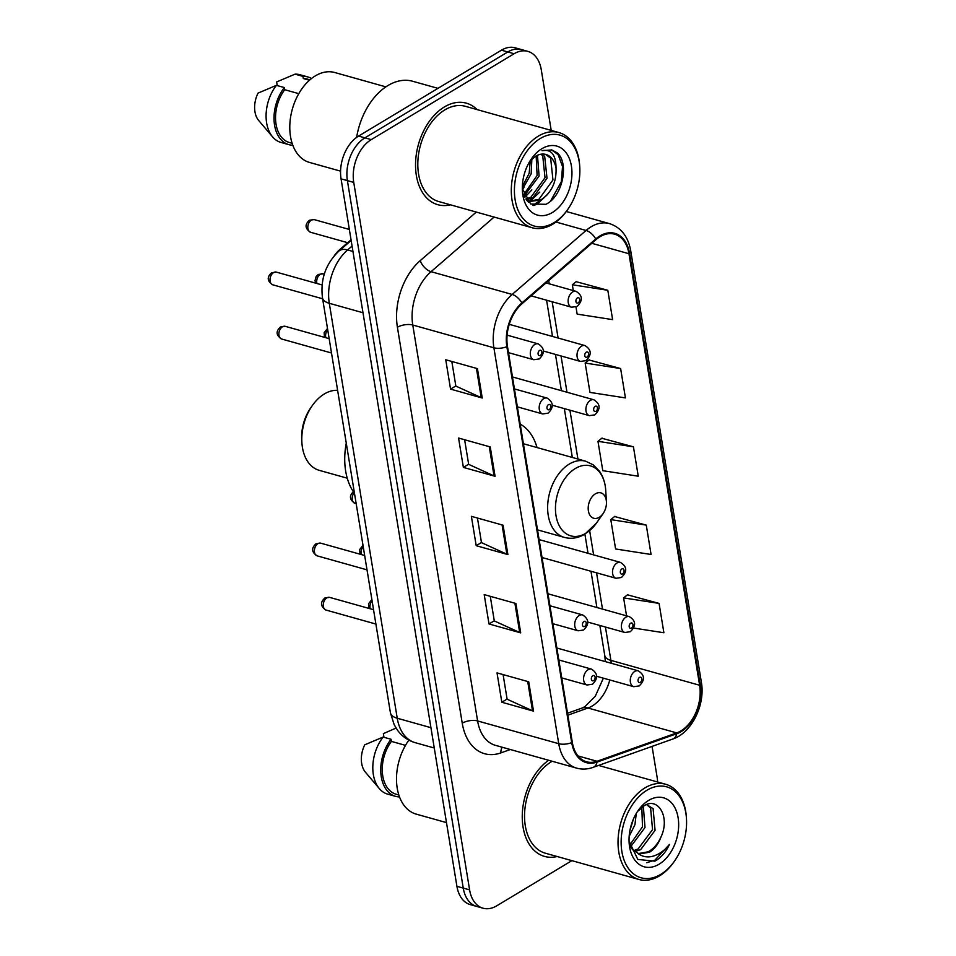 <?xml version="1.0" encoding="UTF-8"?>
<svg xmlns="http://www.w3.org/2000/svg" width="956" height="956" viewBox="0 0 956 956"><rect width="100%" height="100%" fill="white"/><g stroke="black" fill="none" stroke-linecap="round" stroke-linejoin="round"><path stroke-width="1.43" d="M537.033 447.563A58.232 38.587 105.7 0 0 520.195 424.129M334.301 255.718A32.958 21.845 -74.3 0 1 340.025 249.325L351.043 239.789M551.206 130.386L541.251 69.668A32.958 21.845 105.7 0 0 527.832 51.361L515.165 47.8A32.958 21.845 105.7 0 0 501.446 50.178L358.584 136.075A32.958 21.845 105.7 0 0 341.065 178.856L456.92 886.332A32.958 21.845 105.7 0 0 470.34 904.639L476.674 906.419A32.958 21.845 105.7 0 1 463.254 888.112A32.958 21.845 105.7 0 0 476.674 906.419L483.019 908.2A32.958 21.845 105.7 0 0 496.726 905.822L571.867 860.651M527.832 51.361A32.958 21.845 105.7 0 0 514.125 53.739L371.251 139.636L364.917 137.855A32.958 21.845 105.7 0 0 347.398 180.624L463.254 888.112L347.398 180.624A32.958 21.845 105.7 0 1 364.917 137.855L507.791 51.959L364.917 137.855L358.584 136.075M521.498 49.581A32.958 21.845 105.7 0 0 507.791 51.959A32.958 21.845 105.7 0 1 521.498 49.581M444.373 106.953A52.735 34.942 105.7 0 0 415.693 160.238A52.735 34.942 105.7 0 0 437.824 204.704A52.735 34.942 105.7 0 0 450.419 204.811A52.735 34.942 105.7 0 1 437.824 204.704A52.735 34.942 105.7 0 1 415.693 160.238A52.735 34.942 105.7 0 1 444.373 106.953A52.735 34.942 105.7 0 1 466.313 103.152A52.735 34.942 105.7 0 0 444.373 106.953M548.636 760.259A52.735 34.942 105.7 0 0 522.311 813.723A52.735 34.942 105.7 0 0 544.538 856.409A52.735 34.942 105.7 0 0 557.133 856.516A52.735 34.942 105.7 0 1 544.538 856.409A52.735 34.942 105.7 0 1 522.311 813.723A52.735 34.942 105.7 0 1 548.636 760.259M600.021 236.73A35.157 23.291 -74.3 0 1 614.636 234.196A35.157 23.291 -74.3 0 1 628.952 253.722L699.625 685.261A35.157 23.291 -74.3 0 1 676.728 732.905L597.022 761.263A35.157 23.291 -74.3 0 1 586.602 761.789A35.157 23.291 -74.3 0 1 572.285 742.25L507.457 346.335A35.157 23.291 -74.3 0 1 522.084 303.673L595.958 239.693A35.157 23.291 -74.3 0 1 600.021 236.73M599.89 235.953A36.041 23.876 105.7 0 0 595.731 238.988L521.856 302.956A36.041 23.876 105.7 0 0 506.859 346.693L571.7 742.609A36.041 23.876 105.7 0 0 597.046 762.099L676.752 733.73A36.041 23.876 105.7 0 0 700.222 684.902L629.55 253.376A36.041 23.876 105.7 0 0 599.89 235.953M633.565 628.044L663.894 632.753L659.078 603.403L627.435 594.811M646.268 525.119L610.788 519.61L615.604 548.971L651.072 554.48L646.268 525.119L614.624 516.527M575.978 306.984L577.149 314.118L612.617 319.627L607.801 290.277L576.169 281.685M620.623 368.55L585.156 363.053L589.96 392.402L625.427 397.911L620.623 368.55L588.98 359.97M633.446 446.834L597.978 441.325L602.782 470.687L638.25 476.196L633.446 446.834L601.802 438.254M477.128 109.605A52.735 34.942 105.7 0 0 466.313 103.152A52.735 34.942 105.7 0 1 477.128 109.605M657.597 781.996A32.958 21.845 105.7 0 0 657.107 777.144L652.076 746.385M371.251 139.636A32.958 21.845 105.7 0 0 353.744 182.405L469.599 889.881A32.958 21.845 105.7 0 0 483.019 908.2M533.52 711.133L501.828 702.242L497.024 672.893L528.716 681.783L533.52 711.133A8.795 3.788 -9.3 0 1 532.504 710.774L527.712 681.497M495.065 476.291L463.373 467.4L458.569 438.039L490.249 446.93L495.065 476.291A8.795 3.788 -9.3 0 1 494.049 475.921L489.257 446.655M482.242 398.007L450.551 389.116L445.747 359.755L477.438 368.646L482.242 398.007A8.795 3.788 -9.3 0 1 481.226 397.648L476.435 368.371M520.697 632.86L489.006 623.969L484.202 594.608L515.893 603.499L520.697 632.86A8.795 3.788 -9.3 0 1 519.694 632.49L514.902 603.224M507.887 554.576L476.196 545.685L471.38 516.324L503.071 525.214L507.887 554.576A8.795 3.788 -9.3 0 1 506.871 554.205L502.079 524.94M476.196 545.685L481.466 542.518M477.45 518.033L481.477 542.638L506.871 554.205M489.006 623.969L494.276 620.791M490.273 596.305L494.3 620.922L519.694 632.49M450.551 389.116L455.821 385.949M451.818 361.464L455.845 386.081L481.226 397.648M463.373 467.4L468.643 464.234M464.628 439.748L468.667 464.365L494.049 475.921M501.828 702.242L507.098 699.075M503.095 674.589L507.122 699.206L532.504 710.774M597.978 441.325L602.065 438.039M585.156 363.053L589.255 359.755M607.801 290.277L572.333 284.769L576.432 281.47M573.289 290.576L572.333 284.769M610.788 519.61L614.887 516.312M659.078 603.403L623.611 597.894L627.71 594.596M626.55 615.843L623.611 597.894M554.026 222.676A47.238 31.309 105.7 0 0 567.852 209.28A47.238 31.309 105.7 0 0 579.754 166.882A47.238 31.309 105.7 0 0 540.248 138.524A47.238 31.309 105.7 0 0 515.141 199.84A47.238 31.309 105.7 0 0 554.026 222.676M579.754 166.882L579.683 165.794A49.437 32.755 105.7 0 0 558.902 132.549A49.437 32.755 105.7 0 0 538.348 136.122A49.437 32.755 105.7 0 0 511.448 186.073A49.437 32.755 105.7 0 0 532.193 227.755A49.437 32.755 105.7 0 0 552.759 224.194A49.437 32.755 105.7 0 0 567.231 210.177L567.852 209.28M558.902 132.549L465.417 106.319A49.437 32.755 105.7 0 0 444.851 109.892A49.437 32.755 105.7 0 0 417.963 159.843A49.437 32.755 105.7 0 0 438.708 201.525L532.193 227.755M437.956 88.346L412.634 81.248A59.332 39.316 105.7 0 0 387.957 85.526A59.332 39.316 105.7 0 0 356.624 137.377M385.865 86.865L334.743 72.513A46.689 30.939 105.7 0 0 315.325 75.883A46.689 30.939 105.7 0 0 289.931 123.061A46.689 30.939 105.7 0 0 309.517 162.436L340.563 171.148M537.463 155.278L539.088 176.047L524.258 195.884M542.255 154.071L544.705 156.521L547.011 178.27L532.934 197.713L526.362 199.732M541.108 154.191L542.733 155.959L545.028 177.72L530.95 197.163L525.872 198.991M522.323 188.511L530.664 204.01L545.852 204.309C562.833 196.518 569.37 162.938 557.217 152.864L551.815 149.937L542.004 150.666C551.313 148.921 555.986 154.788 556.034 168.268C556.583 182.106 551.516 192.67 540.857 199.935L529.744 201.513L526.72 200.234M545.518 154.358L550.656 158.182L552.95 179.943L538.873 199.386L528.764 201.202M528.465 202.23L529.767 201.525L527.138 200.76M531.871 159.078L531.166 173.825L522.418 189.24M530.257 160.787L529.182 173.275L522.346 186.623M536.161 155.924L537.105 175.498L523.733 194.546M556.034 168.268A24.832 16.455 105.7 0 0 545.924 154.466A24.832 16.455 105.7 0 0 535.587 156.258L530.078 161.002M541.909 148.694A35.826 23.733 105.7 0 0 531.428 158.851A35.826 23.733 105.7 0 0 522.406 191.009A35.826 23.733 105.7 0 0 552.365 212.507A35.826 23.733 105.7 0 0 571.401 166.009A35.826 23.733 105.7 0 0 541.909 148.694M298.786 93.664L284.697 89.709A32.958 21.845 105.7 0 0 275.698 121.496A32.958 21.845 105.7 0 0 289.465 142.54L292.13 143.292M284.697 89.709L284.338 87.57L276.415 85.347L258.036 93.114A21.976 14.555 105.7 0 0 258.706 120.516L272.615 136.911A35.157 23.291 105.7 0 0 280.945 142.432L288.867 144.655A35.157 23.291 105.7 0 0 292.811 145.228M276.415 85.347A35.157 23.291 105.7 0 0 272.615 136.911M284.338 87.57A35.157 23.291 105.7 0 0 274.145 121.747A35.157 23.291 105.7 0 0 288.867 144.655M309.935 79.826L307.27 79.073A32.958 21.845 105.7 0 0 303.303 78.523L309.445 80.256M311.525 78.512A35.157 23.291 105.7 0 0 307.868 76.958L299.945 74.735A35.157 23.291 105.7 0 0 295.022 74.162L276.643 81.941L277.24 85.586M295.022 74.162L302.944 76.384L303.303 78.523M307.868 76.958A35.157 23.291 105.7 0 0 302.944 76.384M551.528 149.865L558.161 154.693L562.534 166.535L561.327 181.736L550.56 201.083M542.638 198.848L532.934 205.229M534.715 196.625L528.835 201.214M528.776 201.25L527.951 201.704M526.792 194.403L524.509 196.47M547.704 194.307L537.272 203.987L533.783 205.552M539.782 192.084L530.018 201.381M531.859 189.862L524.88 197.247M523.936 187.639L522.466 189.563M337.623 390.347A41.204 27.306 105.7 0 0 324.323 393.968A41.204 27.306 105.7 0 0 312.265 405.643A41.204 27.306 105.7 0 0 301.893 442.628A41.204 27.306 105.7 0 0 319.208 470.328L347.255 478.191M599.257 517.304A13.181 8.735 105.7 0 0 603.105 513.563A13.181 8.735 105.7 0 0 606.427 501.733A13.181 8.735 105.7 0 0 595.409 493.822A13.181 8.735 105.7 0 0 588.394 510.934A13.181 8.735 105.7 0 0 599.257 517.304M346.275 443.118A60.431 40.044 105.7 0 0 354.485 493.296M312.265 405.643L310.712 407.865A35.707 23.661 105.7 0 0 301.726 439.915L301.893 442.628M660.751 874.382A47.238 31.309 105.7 0 0 674.577 860.986A47.238 31.309 105.7 0 0 686.468 818.575A47.238 31.309 105.7 0 0 646.961 790.23A47.238 31.309 105.7 0 0 621.866 851.533A47.238 31.309 105.7 0 0 660.751 874.382M686.468 818.575L686.408 817.5A49.437 32.755 105.7 0 0 665.627 784.255A49.437 32.755 105.7 0 0 645.061 787.828A49.437 32.755 105.7 0 0 618.173 837.779A49.437 32.755 105.7 0 0 638.919 879.46A49.437 32.755 105.7 0 0 659.485 875.887A49.437 32.755 105.7 0 0 673.956 861.87L674.577 860.986M552.15 761.251A49.437 32.755 105.7 0 0 551.576 761.597A49.437 32.755 105.7 0 0 524.689 811.548A49.437 32.755 105.7 0 0 545.434 853.23L638.919 879.46M630.566 846.873L645.001 827.526L643.328 806.255M646.662 804.558L653.115 808.692L655.063 830.346L640.628 849.693L634.629 851.617M646.591 804.593L650.594 807.987L652.542 829.641L638.106 848.988L633.541 850.673M629.705 845.379L632.633 849.741L639.229 853.995L649.554 852.202C654.609 849.024 658.433 843.933 661.014 836.93C657.859 843.897 653.569 848.856 648.168 851.808L638.118 853.612M636.278 813.448L634.939 824.705L629.156 836.404M633.493 818.91L629.956 830.346M641.835 807.318L642.48 826.821L629.669 845.212M629.06 841.208L637.831 859.444L654.836 861.165L656.103 860.46C661.612 857.054 666.057 851.724 669.451 844.471C664.623 850.529 659.054 854.461 652.769 856.253C647.523 857.663 642.599 856.779 637.999 853.565M648.634 800.399A35.826 23.733 105.7 0 0 638.142 810.557A35.826 23.733 105.7 0 0 629.132 842.702A35.826 23.733 105.7 0 0 659.078 864.212A35.826 23.733 105.7 0 0 678.115 817.715A35.826 23.733 105.7 0 0 648.634 800.399M661.014 836.93C670.419 817.069 658.015 796.515 644.153 805.753L637.879 811.154M405.499 745.369L391.41 741.414A32.958 21.845 105.7 0 0 382.412 773.189A32.958 21.845 105.7 0 0 396.178 794.245L398.855 794.998M391.41 741.414L391.064 739.275L383.141 737.052L364.762 744.82A21.976 14.555 105.7 0 0 365.419 772.209L379.341 788.616A35.157 23.291 105.7 0 0 387.67 794.137L395.593 796.36A35.157 23.291 105.7 0 0 399.524 796.934M383.141 737.052A35.157 23.291 105.7 0 0 379.341 788.616M391.064 739.275A35.157 23.291 105.7 0 0 380.87 773.44A35.157 23.291 105.7 0 0 395.593 796.36M408.869 740.135A46.689 30.939 105.7 0 0 416.242 814.13L446.488 822.614M396.047 728.066L383.368 733.634L383.965 737.279M669.451 844.471L654.932 860.125L646.686 862.73M340.718 249.516L340.025 249.325M341.065 178.856L353.744 182.405M501.446 50.178L514.125 53.739M456.92 886.332L469.599 889.881M352.071 246.062L347.578 249.958L352.955 251.464M322.483 297.89A21.976 9.464 -9.3 0 0 329.294 303.291L397.242 718.231A43.952 29.122 105.7 0 0 415.131 742.645C407.997 740.553 402.165 736.478 397.648 730.42L394.195 724.732L390.43 712.829L322.483 297.89C320.224 279.367 325.709 263.76 338.926 251.07A21.976 11.615 49.1 0 1 347.578 249.958A43.952 29.122 105.7 0 0 329.294 303.291L362.993 312.743M390.43 712.829A21.976 9.464 -9.3 0 0 397.242 718.231L430.941 727.683M676.728 732.905L587.988 708.002A35.157 23.291 105.7 0 0 592.206 705.994A35.157 23.291 105.7 0 0 609.773 679.967M567.852 715.172L587.988 708.002A19.777 13.408 -109.6 0 0 581.881 708.121L584.905 706.663L595.313 696.195L603.356 678.174M628.952 253.722L591.788 243.302M571.7 742.609A10.982 4.732 170.7 0 1 558.734 743.696L493.894 347.781A43.952 29.122 -74.3 0 1 512.177 294.448L586.064 230.468A43.952 29.122 -74.3 0 1 591.131 226.763A43.952 29.122 -74.3 0 1 609.414 223.596L566.287 211.503M595.731 238.988A10.982 5.808 49.1 0 0 586.064 230.468L555.974 222.031M521.856 302.956A10.982 5.808 49.1 0 0 512.177 294.448L431.048 271.683A43.952 29.122 105.7 0 0 412.765 325.016L493.894 347.781A10.982 4.732 -9.3 0 0 506.859 346.693M576.623 768.122A43.952 29.122 -74.3 0 1 558.734 743.696L477.606 720.943A43.952 29.122 105.7 0 0 495.495 745.357L576.623 768.122C582.001 769.592 587.474 769.353 593.043 767.393L672.749 739.036C691.797 732.846 705.456 704.68 701.369 682.249L630.709 250.711A10.982 4.732 170.7 0 1 629.55 253.376M597.046 762.099A10.982 7.457 70.4 0 1 593.043 767.393M676.752 733.73A10.982 7.457 70.4 0 1 672.749 739.036M700.222 684.902A10.982 4.732 -9.3 0 0 701.369 682.249M510.337 749.528L500.872 752.886A54.934 36.4 -74.3 0 1 462.238 723.19L397.409 327.275A54.934 36.4 -74.3 0 1 420.258 260.606L476.303 212.077M494.121 217.072L431.048 271.683A10.982 5.808 -130.9 0 1 420.258 260.606M397.409 327.275A10.982 4.732 -9.3 0 1 412.765 325.016L477.606 720.943A10.982 4.732 -9.3 0 0 462.238 723.19M502.199 747.233A10.982 7.457 -109.6 0 0 500.872 752.886M597.022 761.263L577.986 755.921M611.254 663.273A35.157 23.291 105.7 0 0 610.884 660.369L605.435 627.028M699.625 685.261L610.884 660.369A19.777 8.52 -9.3 0 1 604.766 655.505L599.842 625.463M602.495 609.091L596.556 572.823M593.616 554.874L589.649 530.676M577.926 459.035L569.919 410.184M566.98 392.247L561.041 355.979M558.101 338.042L552.162 301.761M549.234 283.824L548.708 280.622M585.932 533.233A36.34 24.079 105.7 0 0 596.568 522.932L584.857 534.165C578.105 538.144 571.27 539.22 564.351 537.392A39.555 26.206 105.7 0 1 547.752 504.039A39.555 26.206 105.7 0 1 569.262 464.078A39.555 26.206 105.7 0 1 585.717 461.222L593.21 464.843L599.4 471.129C603.128 476.494 605.244 482.888 605.722 490.32A36.34 24.079 105.7 0 0 575.333 468.512A36.34 24.079 105.7 0 0 556.022 515.678A36.34 24.079 105.7 0 0 585.932 533.233M311.417 220.071A6.596 4.374 105.7 0 0 307.832 226.727A6.596 4.374 105.7 0 0 310.604 232.284C305.012 228.663 304.606 224.648 309.397 220.25L314.166 219.593A6.596 4.374 105.7 0 0 311.417 220.071M531.106 295.858L571.604 307.223A8.246 5.461 -74.3 0 1 568.151 300.268A8.246 5.461 -74.3 0 1 572.632 291.95A8.246 5.461 -74.3 0 1 576.062 291.353L546.031 282.928M577.388 297.949A2.748 1.816 105.7 0 0 575.93 301.522A2.748 1.816 105.7 0 0 578.189 302.849A2.748 1.816 105.7 0 0 579.659 299.276A2.748 1.816 105.7 0 0 577.388 297.949M315.588 283.119L315.014 280.586L316.125 276.571L318.276 274.468L323.044 273.798A6.596 4.374 105.7 0 0 320.296 274.276A6.596 4.374 105.7 0 0 316.938 283.502M543.402 351.031L580.483 361.428A8.246 5.461 -74.3 0 1 577.03 354.485A8.246 5.461 -74.3 0 1 581.511 346.156A8.246 5.461 -74.3 0 1 584.929 345.558L509.249 324.335M586.267 352.166A2.748 1.816 105.7 0 0 584.809 355.728A2.748 1.816 105.7 0 0 587.068 357.054A2.748 1.816 105.7 0 0 588.526 353.493A2.748 1.816 105.7 0 0 586.267 352.166M327.705 329.76A6.596 4.374 105.7 0 0 325.817 337.707M552.281 405.236L589.362 415.645A8.246 5.461 -74.3 0 1 585.897 408.69A8.246 5.461 -74.3 0 1 590.39 400.373A8.246 5.461 -74.3 0 1 593.807 399.775L512.476 376.951M595.146 406.372A2.748 1.816 105.7 0 0 593.688 409.933A2.748 1.816 105.7 0 0 595.947 411.271A2.748 1.816 105.7 0 0 597.404 407.698A2.748 1.816 105.7 0 0 595.146 406.372M354.067 492.722A6.596 4.374 105.7 0 0 352.238 499.104A6.596 4.374 105.7 0 0 354.987 503.334C349.394 499.713 348.988 495.698 353.78 491.3M542.04 557.527L615.987 578.272A8.246 5.461 -74.3 0 1 612.533 571.33A8.246 5.461 -74.3 0 1 617.014 563A8.246 5.461 -74.3 0 1 620.444 562.403L539.1 539.59M621.782 568.999A2.748 1.816 105.7 0 0 620.325 572.572A2.748 1.816 105.7 0 0 622.583 573.899A2.748 1.816 105.7 0 0 624.041 570.338A2.748 1.816 105.7 0 0 621.782 568.999M363.22 546.605A6.596 4.374 105.7 0 0 361.32 554.552M587.785 622.081L624.865 632.49A8.246 5.461 -74.3 0 1 621.412 625.535A8.246 5.461 -74.3 0 1 625.893 617.218A8.246 5.461 -74.3 0 1 629.323 616.62L547.979 593.795M630.661 623.216A2.748 1.816 105.7 0 0 629.191 626.778A2.748 1.816 105.7 0 0 631.462 628.104A2.748 1.816 105.7 0 0 632.92 624.543A2.748 1.816 105.7 0 0 630.661 623.216M372.099 600.81A6.596 4.374 105.7 0 0 370.199 608.757M596.663 676.286L633.744 686.695A8.246 5.461 -74.3 0 1 630.291 679.752A8.246 5.461 -74.3 0 1 634.772 671.423A8.246 5.461 -74.3 0 1 638.202 670.825L556.858 648.013M639.528 677.422A2.748 1.816 105.7 0 0 638.07 680.995A2.748 1.816 105.7 0 0 640.329 682.321A2.748 1.816 105.7 0 0 641.799 678.76A2.748 1.816 105.7 0 0 639.528 677.422M272.771 284.804C267.178 281.172 266.772 277.168 271.564 272.771L276.332 272.113A6.596 4.374 105.7 0 0 273.595 272.579A6.596 4.374 105.7 0 0 270.01 279.248A6.596 4.374 105.7 0 0 272.771 284.804L322.638 298.786M534.798 344.459A8.246 5.461 -74.3 0 1 538.228 343.873C544.741 348.151 545.075 353.17 539.232 358.954L533.783 359.731A8.246 5.461 -74.3 0 1 530.317 352.788A8.246 5.461 -74.3 0 1 534.798 344.459M540.367 355.357A2.748 1.816 105.7 0 0 541.825 351.796A2.748 1.816 105.7 0 0 539.566 350.47A2.748 1.816 105.7 0 0 538.109 354.031A2.748 1.816 105.7 0 0 540.367 355.357M281.65 339.01C276.057 335.389 275.651 331.374 280.443 326.976L285.211 326.319A6.596 4.374 105.7 0 0 282.474 326.797A6.596 4.374 105.7 0 0 278.889 333.453A6.596 4.374 105.7 0 0 281.65 339.01L331.517 353.003M543.677 398.676A8.246 5.461 -74.3 0 1 547.107 398.078C553.62 402.356 553.954 407.387 548.111 413.171L542.661 413.948A8.246 5.461 -74.3 0 1 539.196 407.005A8.246 5.461 -74.3 0 1 543.677 398.676M549.246 409.574A2.748 1.816 105.7 0 0 550.704 406.001A2.748 1.816 105.7 0 0 548.445 404.675A2.748 1.816 105.7 0 0 546.987 408.248A2.748 1.816 105.7 0 0 549.246 409.574M317.165 555.854C311.56 552.233 311.166 548.218 315.958 543.821L320.726 543.163A6.596 4.374 105.7 0 0 317.978 543.641A6.596 4.374 105.7 0 0 314.393 550.298A6.596 4.374 105.7 0 0 317.165 555.854L367.02 569.848M579.193 615.521A8.246 5.461 -74.3 0 1 582.622 614.923C589.123 619.201 589.458 624.232 583.626 630.016L578.165 630.793A8.246 5.461 -74.3 0 1 574.711 623.838A8.246 5.461 -74.3 0 1 579.193 615.521M584.749 626.419A2.748 1.816 105.7 0 0 586.207 622.846A2.748 1.816 105.7 0 0 583.949 621.52A2.748 1.816 105.7 0 0 582.491 625.081A2.748 1.816 105.7 0 0 584.749 626.419M326.044 610.071C320.439 606.439 320.045 602.435 324.825 598.038L329.605 597.369A6.596 4.374 105.7 0 0 326.856 597.847A6.596 4.374 105.7 0 0 323.271 604.503A6.596 4.374 105.7 0 0 326.044 610.071L375.899 624.053M588.071 669.726A8.246 5.461 -74.3 0 1 591.489 669.128C598.002 673.406 598.337 678.437 592.505 684.221L587.044 684.998A8.246 5.461 -74.3 0 1 583.59 678.055A8.246 5.461 -74.3 0 1 588.071 669.726M593.628 680.624A2.748 1.816 105.7 0 0 595.086 677.063A2.748 1.816 105.7 0 0 592.828 675.737A2.748 1.816 105.7 0 0 591.37 679.298A2.748 1.816 105.7 0 0 593.628 680.624M415.131 742.645L434.263 748.01M338.926 251.07L351.151 240.482M630.709 250.711C628.08 236.443 620.982 227.409 609.414 223.596M567.541 713.224L581.881 708.121M596.914 607.526L590.975 571.258M588.036 553.309L584.893 534.141M572.333 457.47L564.339 408.618M561.399 390.681L555.46 354.413M552.52 336.476L546.581 300.196M605.339 661.612L604.766 655.505M606.427 501.733L605.722 490.32M603.105 513.563L596.568 522.932M523.41 443.739L585.717 461.222M537.511 529.863L564.351 537.392M598.552 765.433L665.627 784.255M310.604 232.284L347.685 242.693M571.604 307.223L577.066 306.446C583.052 300.554 582.718 295.535 576.062 291.353M314.166 219.593L349.346 229.464M580.483 361.428L585.944 360.651C591.931 354.772 591.597 349.741 584.929 345.558M323.044 273.798L324.287 274.157M324.466 337.325L324.144 332.688L327.502 328.482M589.362 415.645L594.811 414.868C600.81 408.977 600.476 403.946 593.807 399.775M354.987 503.334L356.182 503.669M615.987 578.272L621.448 577.496C627.447 571.616 627.112 566.585 620.444 562.403M359.97 554.169L359.659 549.533L363.005 545.326M624.865 632.49L630.327 631.701C636.326 625.822 635.991 620.791 629.323 616.62M368.849 608.386L368.538 603.738L371.884 599.532M633.744 686.695L639.206 685.918C645.204 680.039 644.87 675.008 638.202 670.825M276.332 272.113L322.112 284.948M507.098 335.138L538.228 343.873M508.484 352.645L533.783 359.731M285.211 326.319L329.163 338.651M514.424 388.913L547.107 398.078M517.363 406.85L542.661 413.948M320.726 543.163L364.666 555.496M549.939 605.757L582.622 614.923M552.879 623.694L578.165 630.793M329.605 597.369L373.545 609.701M558.818 659.963L591.489 669.128M561.758 677.912L587.044 684.998"/></g></svg>
